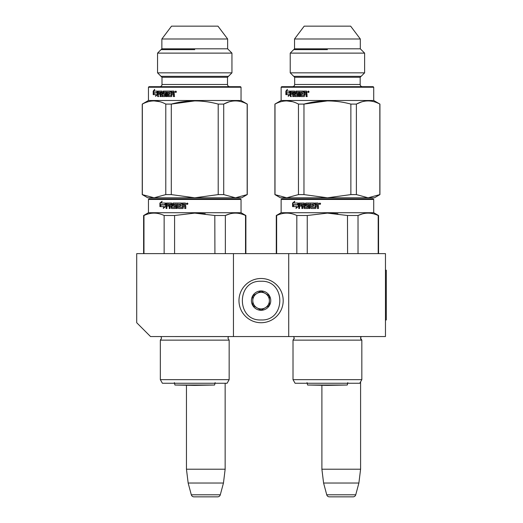 <?xml version="1.0" encoding="UTF-8"?>
<svg xmlns="http://www.w3.org/2000/svg" width="523" height="523" viewBox="0 0 523 523"><rect width="100%" height="100%" fill="white"/><g stroke="black" fill="none" stroke-linecap="round" stroke-linejoin="round"><path stroke-width="0.78" d="M233.448 336.544L233.448 253.622L136.706 253.622L136.706 322.724L150.526 336.544L288.722 336.544L288.722 253.622L385.464 253.622L385.464 336.544L288.722 336.544M233.448 253.622L288.722 253.622M321.893 385.281L321.893 469.209L323.587 483.03L326.744 494.804A2.765 2.765 33.8 0 0 329.412 496.85L353.064 496.85A2.765 2.765 -33.8 0 0 355.738 494.804L326.744 494.804M360.602 337.904L361.236 336.583L293.606 336.583L294.253 338.146L293.011 340.133L361.831 340.133L360.589 338.146L361.197 336.616M360.589 381.816L360.589 469.209L321.893 469.209M360.589 469.209L358.889 483.03L323.587 483.03M358.889 483.03L355.738 494.804M174.368 382.614L174.924 385.033L174.368 382.614L174.924 385.033L194.752 385.379L214.58 385.033L174.924 385.033L186.456 385.235L186.456 469.209L188.156 483.03L191.307 494.804A2.765 2.765 33.8 0 0 193.981 496.85L217.633 496.85A2.765 2.765 -33.8 0 0 220.301 494.804L191.307 494.804M225.151 383.254L225.151 469.209L186.456 469.209M225.151 469.209L223.458 483.03L188.156 483.03M223.458 483.03L220.301 494.804M217.633 496.85L193.981 496.85M261.088 322.724A22.11 22.11 0 0 0 283.198 300.607A22.11 22.11 0 0 0 261.088 278.498A22.11 22.11 0 0 0 238.972 300.607A22.11 22.11 0 0 0 261.088 322.724M261.088 319.958C286.042 321.155 286.048 280.067 261.088 281.263C236.128 280.067 236.128 321.155 261.088 319.958M261.088 310.283A9.676 9.676 0 0 0 270.757 300.607A9.676 9.676 0 0 0 261.088 290.938A9.676 9.676 0 0 0 251.413 300.607A9.676 9.676 0 0 0 261.088 310.283M261.088 310.185L269.378 305.399L269.378 295.822L261.088 291.036L252.792 295.822L252.792 305.399L261.088 310.185M256.937 293.429A8.29 8.29 0 0 1 265.233 293.429A8.29 8.29 0 0 0 252.792 300.607A8.29 8.29 0 0 0 265.233 307.792A8.29 8.29 0 0 0 265.233 293.429A8.29 8.29 0 0 1 269.378 300.607M265.233 307.792A8.29 8.29 0 0 1 252.792 300.607M191.333 383.254L196.478 383.254M202.493 198.897L240.495 198.897L194.752 198.897L240.495 198.897L241.044 199.453L241.044 212.717L245.882 215.509L245.882 253.622M186.809 198.897L149.009 198.897L152.186 198.897L149.009 198.897L148.454 199.453L241.044 199.453M194.752 198.897L149.009 198.897L194.752 198.897M190.359 198.897L153.291 198.897L190.359 198.897M197.099 198.897L236.213 198.897L197.099 198.897M229.159 340.133L160.339 340.133L161.581 338.146L160.894 336.544L228.564 336.583L227.917 338.146L229.159 340.133L229.159 379.659L160.339 379.659L160.339 340.133L160.339 379.659L162.411 383.254L160.339 379.659M229.159 379.659L227.087 383.254L162.411 383.254M143.975 253.622L143.975 215.509L143.616 215.509L143.616 253.622L143.616 215.509L147.761 213.116M164.144 253.622L164.144 215.509C157.423 212.338 150.696 212.338 143.975 215.509M174.584 253.622L174.584 215.509L164.144 215.509M245.529 253.622L245.529 215.509L245.882 215.509M214.92 253.622L214.809 215.483M205.225 213.783L194.752 213.116L214.92 215.509L225.361 215.509C232.081 212.338 238.802 212.338 245.529 215.509M229.689 213.914L225.361 215.509L225.361 253.622M174.584 215.509L194.752 213.116M241.044 212.717L148.454 212.717L143.616 215.509M164.758 204.924L165.608 203.042L165.608 206.552L163.254 208.317L164 206.611L160.058 206.611L160.744 204.924L165.118 204.924L165.608 203.82M160.476 206.611L161.149 204.924M164.366 206.611L164 206.611L164.366 206.611L163.627 208.317M159.901 203.068L159.901 206.611L160.666 204.728L164.673 204.728L165.431 203.042L161.359 203.042L162.091 201.303L159.901 203.068L161.895 201.773M161.071 204.728L160.319 206.611L160.319 205.964M160.319 205.578L160.319 203.068M182.435 207.468L182.449 203.042L185.364 203.042L185.809 203.473L185.809 205.003L185.149 205.644L185.809 206.278L185.809 208.487L184.756 208.487L184.756 206.539L184.318 206.108L183.279 206.108L183.279 208.062L182.854 208.487L178.696 208.487L178.291 208.062L178.291 204.068L177.33 204.068L177.33 208.487L176.375 208.487L176.375 204.068L173.544 204.232L173.695 205.088L175.388 205.088L175.78 205.519L175.78 208.062L175.388 208.487L171.603 208.487L171.23 206.108L170.073 206.108L170.073 208.487L169.217 208.487L169.217 204.068L167.059 204.068L166.929 205.088L168.87 205.088L168.87 206.108L166.929 206.108L166.929 208.487L166.105 208.487L166.105 203.473L166.451 203.042L171.603 203.042L171.975 203.473L171.975 207.298L174.669 207.468L174.669 206.108L172.995 206.108L172.616 205.683L172.995 203.042L181.631 203.042L181.631 204.068L179.317 204.232L179.317 205.088L181.141 205.088L181.141 206.108L179.317 206.108L179.317 207.298L182.435 207.468L182.599 203.042M173.25 206.108L172.878 205.683L173.25 203.042M174.819 207.298L174.911 206.108M169.217 204.068L169.517 208.487M171.23 206.108L171.23 208.062M176.375 204.068L176.597 208.487M178.291 204.068L178.291 208.062M187.986 203.735L187.254 204.421L186.528 203.735L187.254 203.042L187.986 203.735M187.299 204.421L186.626 203.735L187.299 203.042M184.874 208.487L184.874 206.539L184.442 206.108M171.23 204.232L171.23 205.088L170.073 205.088L170.217 204.068L171.093 204.068M184.586 204.068L183.279 204.068L183.279 205.088L184.756 205.088L184.586 204.068M184.756 205.088L184.704 204.068M171.511 205.088L171.511 204.232M170.511 204.068L171.374 204.068M166.451 208.487L166.785 203.042M171.877 208.487L171.511 208.062M178.886 208.487L178.487 208.062M186.953 204.218L187.103 203.787L187.594 204.218L187.509 203.244L186.953 203.244L186.953 204.218M247.17 194.602L241.737 197.792L235.442 197.792L247.17 194.602L247.17 104.09C239.351 99.873 231.532 99.873 223.713 104.09L218.202 104.09L218.202 194.602L194.752 197.792L171.296 194.602L171.296 104.09C186.933 99.873 202.571 99.873 218.202 104.09M223.713 104.09L223.713 194.602L235.442 197.792L154.056 197.792L142.236 194.602L142.236 104.09L148.454 100.501L148.454 87.236L241.044 87.236L240.495 86.681L149.009 86.681L228.388 86.681M176.146 91.303L175.643 91.303M176.218 91.381L176.218 92.211M176.218 92.277L175.957 91.845M175.774 91.858L175.643 92.277L175.643 91.845M175.408 92.244L175.408 91.342M175.447 91.303L175.8 91.113M175.8 92.473L175.44 92.277M176.362 91.793L175.682 92.486L175.015 91.793L175.682 91.1L176.362 91.793M173.95 91.1L171.315 91.1L171.315 95.363L171.596 91.1L173.95 91.1L174.355 93.068L173.754 93.702L174.355 94.336L174.355 96.546L173.394 96.546L173.394 94.598L173.649 96.546L174.597 96.546M173.394 94.598L173.257 94.173L172.06 94.173L171.675 96.546L168.321 96.546L167.654 96.121L167.654 92.126L167.975 96.121M171.675 96.546L168.007 96.546L167.654 96.121M167.654 92.126L166.817 92.126L166.817 96.546L166.007 96.546L166.007 92.126L166.347 92.126L166.347 96.546L167.151 96.546M166.007 92.126L163.738 92.126L163.738 93.146L165.163 93.146L164.111 93.146M165.163 93.146L165.497 93.578L165.163 96.546L162.405 96.546L162.11 94.173L161.712 94.173L162.11 94.173M165.163 96.546L162.012 96.546L161.712 94.173L160.777 94.173L160.777 96.546L160.09 96.546L160.09 92.126L160.502 92.126L160.502 96.546L161.182 96.546M160.09 92.126L158.397 92.126L158.299 93.146L159.816 93.146L158.731 93.146M159.816 93.146L159.816 94.173L158.731 94.173M159.816 94.173L158.299 94.173L158.299 96.546L157.671 96.546L157.671 91.532L158.116 91.532L158.116 96.546L158.731 96.546M157.671 91.532L157.933 91.1L162.012 91.1L158.371 91.1L158.116 91.532M162.012 91.1L162.32 95.363L164.922 95.526L164.562 95.526L165.046 95.363L164.922 94.173L163.156 94.173L162.843 93.741L163.536 94.173M164.686 95.363L164.686 94.336L165.046 94.336M162.843 93.741L163.156 91.1L170.583 91.1L163.536 91.1L163.228 93.741M170.583 91.1L170.583 92.126L168.994 92.126M170.583 92.126L168.687 92.126L168.543 93.146L170.152 93.146L168.857 93.146M170.152 93.146L170.152 94.173L168.857 94.173M170.152 94.173L168.543 94.173L168.687 95.526L171.315 95.363M161.594 92.126L160.888 92.126L160.777 93.146L162.11 93.146L161.712 93.146L161.594 92.126L161.993 92.126L161.293 92.126M173.394 93.146L173.499 92.126L172.06 92.126L172.06 93.146L173.649 93.146L173.499 92.126M161.993 92.126L162.11 93.146M173.649 94.598L173.257 94.173M154.684 91.1L157.155 91.1L156.586 92.787L154.207 92.787L153.697 94.67L153.304 94.67L156.554 94.67L156.24 95.657M156.586 92.787L153.716 92.787L153.2 94.67L153.2 91.133L153.697 91.133L153.697 92.859M153.697 93.244L153.697 94.67M154.462 90.198L153.697 91.133M153.2 91.133L154.71 89.361L154.2 91.1L157.155 91.1M157.286 92.434L157.109 92.983L153.775 92.983L153.304 94.67M154.259 92.983L153.801 94.67M156.089 94.67L155.547 96.376L157.286 94.611L157.286 91.1L156.652 92.983M227.283 86.681L229.715 86.681A2.21 2.21 -47.7 0 1 227.505 84.471L227.505 77.28L161.999 77.28L157.554 72.841L157.554 53.117L161.862 48.816L161.862 38.99L171.531 26.15L161.862 38.99L227.642 38.99L217.967 26.15L171.531 26.15M227.505 77.28L231.944 72.841L231.944 53.117L227.642 48.816L227.642 38.99M227.642 48.816L161.862 48.816L157.554 53.117L231.944 53.117M231.944 72.841L157.554 72.841L157.554 53.117M227.505 84.471L161.999 84.471L161.999 77.28L157.554 72.841M161.999 84.471A2.21 2.21 47.8 0 1 159.79 86.681L173.329 86.681L149.009 86.681L148.454 87.236L149.009 86.681L173.329 86.681L159.79 86.681A2.21 2.21 47.8 0 0 161.999 84.471L161.999 77.28M247.268 194.602L247.268 104.09L241.044 100.501L148.454 100.501L148.454 87.236M241.044 100.501L241.044 87.236L240.495 86.681M194.752 100.9L171.296 104.09L165.784 104.09L165.784 194.602L171.296 194.602M159.737 101.678L154.056 100.9M165.784 194.602L154.056 197.792L147.761 197.792L142.236 194.602L142.236 104.09L148.454 100.501M142.334 194.602L142.334 104.09C150.153 99.873 157.966 99.873 165.784 104.09M228.76 101.978L223.824 104.031M223.713 194.602L218.202 194.602M175.545 92.277L175.408 91.303L175.924 91.303L175.996 92.277L175.735 91.845L175.545 92.277M161.038 76.325L228.466 76.325M194.752 49.639L161.038 49.639M167.072 198.897L149.009 198.897M155.135 198.897L168.184 198.897C148.597 198.897 148.597 198.897 168.184 198.897L187.45 198.897M221.628 198.897L215.698 198.897M179.481 198.897L171.877 198.897M187.509 198.897L191.634 198.897M240.495 198.897L223.471 198.897M167.791 198.897C148.722 198.897 148.722 198.897 167.791 198.897M216.169 86.681L237.507 86.681M175.316 198.897L178.395 198.897L175.316 198.897M180.023 198.897L190.431 198.897L180.023 198.897M221.321 198.897C240.9 198.897 240.9 198.897 221.321 198.897C240.9 198.897 240.9 198.897 221.321 198.897M158.371 86.681L149.532 86.681L158.371 86.681M168.184 198.897C148.597 198.897 148.597 198.897 168.184 198.897M199.093 198.897L215.724 198.897L199.093 198.897M324.005 383.254L329.144 383.254M335.158 198.897L373.161 198.897L327.418 198.897L373.161 198.897L373.716 199.453L373.716 212.717L378.554 215.509L378.554 253.622L378.554 215.509L378.194 215.509L378.194 253.622M299.744 198.897L306.694 198.897M327.418 198.897L281.675 198.897L327.418 198.897M323.031 198.897L285.963 198.897L323.031 198.897M329.771 198.897L368.878 198.897L329.771 198.897M285.342 198.897L281.675 198.897L281.126 199.453L373.716 199.453L373.716 212.717L378.554 215.509M295.083 383.254L359.759 383.254L361.831 379.659L293.011 379.659L293.011 340.133L293.011 379.659L295.083 383.254L293.011 379.659M276.641 253.622L276.641 215.509L276.288 215.509L276.288 253.622L276.288 215.509L281.126 212.717L276.288 215.509M296.816 253.622L296.816 215.509C290.088 212.338 283.368 212.338 276.641 215.509M307.249 253.622L307.249 215.509L296.816 215.509M347.592 253.622L347.481 215.483M337.891 213.783L327.418 213.116L347.592 215.509L358.026 215.509C364.747 212.338 371.474 212.338 378.194 215.509M362.361 213.914L358.026 215.509L358.026 253.622M307.249 215.509L327.418 213.116M356.137 198.897L373.161 198.897L373.716 199.453L373.716 212.717L281.126 212.717L281.126 199.453L281.126 212.717M297.43 204.924L298.273 203.042L298.273 206.552L295.92 208.317L296.672 206.611L292.73 206.611L293.416 204.924L297.783 204.924L298.273 203.82M293.142 206.611L293.821 204.924M297.038 206.611L296.672 206.611L297.038 206.611L296.299 208.317M292.573 203.068L292.573 206.611L293.338 204.728L297.339 204.728L298.097 203.042L294.031 203.042L294.763 201.303L292.573 203.068L294.56 201.773M293.743 204.728L292.991 206.611L292.991 205.964M292.991 205.578L292.991 203.068M315.101 207.468L315.121 203.042L318.036 203.042L318.474 203.473L318.474 205.003L317.821 205.644L318.474 206.278L318.474 208.487L317.422 208.487L317.422 206.539L316.984 206.108L315.951 206.108L315.951 208.062L315.519 208.487L311.368 208.487L310.956 208.062L310.956 204.068L309.995 204.068L309.995 208.487L309.047 208.487L309.047 204.068L306.216 204.232L306.36 205.088L308.054 205.088L308.446 205.519L308.446 208.062L308.054 208.487L304.275 208.487L303.902 206.108L302.745 206.108L302.745 208.487L301.882 208.487L301.882 204.068L299.731 204.068L299.594 205.088L301.542 205.088L301.542 206.108L299.594 206.108L299.594 208.487L298.777 208.487L298.777 203.473L299.117 203.042L304.275 203.042L304.641 203.473L304.641 207.298L307.341 207.468L307.341 206.108L305.661 206.108L305.282 205.683L305.661 203.042L314.297 203.042L314.297 204.068L311.989 204.232L311.989 205.088L313.807 205.088L313.807 206.108L311.989 206.108L311.989 207.298L315.101 207.468L315.264 203.042M305.922 206.108L305.55 205.683L305.922 203.042M307.491 207.298L307.583 206.108M301.882 204.068L302.189 208.487M303.902 206.108L303.902 208.062M309.047 204.068L309.263 208.487M310.956 204.068L310.956 208.062M320.651 203.735L319.919 204.421L319.193 203.735L319.919 203.042L320.651 203.735M319.965 204.421L319.291 203.735L319.965 203.042M317.539 208.487L317.539 206.539L317.108 206.108M303.902 204.232L303.902 205.088L302.745 205.088L302.889 204.068L303.758 204.068M317.252 204.068L315.951 204.068L315.951 205.088L317.422 205.088L317.252 204.068M317.422 205.088L317.376 204.068M304.183 205.088L304.183 204.232M303.177 204.068L304.04 204.068M299.117 208.487L299.457 203.042M304.549 208.487L304.183 208.062M311.558 208.487L311.152 208.062M319.625 204.218L319.769 203.787L320.259 204.218L320.181 203.244L319.625 203.244L319.625 204.218M374.409 197.792L379.933 194.602L374.409 197.792L368.114 197.792L379.835 194.602L379.835 104.09C372.023 99.873 364.204 99.873 356.385 104.09L350.874 104.09L350.874 194.602L327.418 197.792L303.968 194.602L303.968 104.09C319.605 99.873 335.236 99.873 350.874 104.09M379.933 194.602L379.933 104.09L379.835 194.602M356.385 104.09L356.385 194.602L368.114 197.792L286.728 197.792L274.902 194.602L274.902 104.09L281.126 100.501L281.126 87.236L373.716 87.236L373.161 86.681L281.675 86.681L361.981 86.681M308.812 91.303L308.309 91.303M308.89 91.381L308.89 92.211M308.89 92.277L308.629 91.845M308.439 91.858L308.309 92.277L308.309 91.845M308.08 92.244L308.08 91.342M308.112 91.303L308.472 91.113M308.472 92.473L308.106 92.277M309.028 91.793L308.354 92.486L307.687 91.793L308.354 91.1L309.028 91.793M306.622 91.1L303.987 91.1L303.987 95.363L304.268 91.1L306.622 91.1L307.027 93.068L306.426 93.702L307.027 94.336L307.027 96.546L306.066 96.546L306.066 94.598L306.321 96.546L307.269 96.546M306.066 94.598L305.929 94.173L304.732 94.173L304.347 96.546L300.993 96.546L300.32 96.121L300.32 92.126L300.647 96.121M304.347 96.546L300.673 96.546L300.32 96.121M300.32 92.126L299.489 92.126L299.489 96.546L298.672 96.546L298.672 92.126L299.019 92.126L299.019 96.546L299.823 96.546M298.672 92.126L296.41 92.126L296.41 93.146L297.835 93.146L296.776 93.146M297.835 93.146L297.835 96.546L295.077 96.546L294.776 94.173L294.384 94.173L294.776 94.173M297.835 96.546L294.684 96.546L294.384 94.173L293.449 94.173L293.449 96.546L292.762 96.546L292.762 92.126L293.174 92.126L293.174 96.546L293.854 96.546M292.762 92.126L291.069 92.126L290.965 93.146L292.488 93.146L291.403 93.146M292.488 93.146L292.488 94.173L291.403 94.173M292.488 94.173L290.965 94.173L290.965 96.546L290.337 96.546L290.337 91.532L290.781 91.532L290.781 96.546L291.403 96.546M290.337 91.532L290.598 91.1L294.684 91.1L291.036 91.1L290.781 91.532M294.684 91.1L294.985 95.363L297.587 95.526L297.227 95.526L297.711 95.363L297.587 94.173L295.828 94.173L295.515 93.741L296.201 94.173M297.352 95.363L297.352 94.336L297.711 94.336M295.515 93.741L295.828 91.1L303.255 91.1L296.201 91.1L295.894 93.741M303.255 91.1L303.255 92.126L301.666 92.126M303.255 92.126L301.353 92.126L301.215 93.146L302.817 93.146L301.529 93.146M302.817 93.146L302.817 94.173L301.529 94.173M302.817 94.173L301.215 94.173L301.353 95.526L303.987 95.363M294.266 92.126L293.56 92.126L293.449 93.146L294.776 93.146L294.384 93.146L294.266 92.126L294.665 92.126L293.965 92.126M306.066 93.146L306.164 92.126L304.732 92.126L304.732 93.146L306.321 93.146L306.164 92.126M294.665 92.126L294.776 93.146M306.321 94.598L305.929 94.173M287.356 91.1L289.827 91.1L289.258 92.787L286.879 92.787L286.369 94.67L285.976 94.67L289.219 94.67L288.905 95.657M289.258 92.787L286.388 92.787L285.872 94.67L285.872 91.133L286.369 91.133L286.369 92.859M286.369 93.244L286.369 94.67M287.134 90.198L286.369 91.133M285.872 91.133L287.382 89.361L286.866 91.1L289.827 91.1M289.958 92.434L289.775 92.983L286.441 92.983L285.976 94.67M286.931 92.983L286.473 94.67M288.761 94.67L288.212 96.376L289.958 94.611L289.958 91.1L289.324 92.983M294.665 84.471A2.21 2.21 47.8 0 1 292.455 86.681L306.001 86.681L292.455 86.681A2.21 2.21 47.8 0 0 294.665 84.471L294.665 77.28L294.665 84.471L360.17 84.471L360.17 77.28L360.17 84.471A2.21 2.21 -47.7 0 0 362.387 86.681A2.21 2.21 -47.7 0 1 360.17 84.471L360.17 77.28L294.665 77.28L290.226 72.841L290.226 53.117L294.527 48.816L294.527 38.99L304.203 26.15L350.639 26.15L360.314 38.99L350.639 26.15L360.314 38.99L294.527 38.99L304.203 26.15M360.17 77.28L364.616 72.841L360.17 77.28L364.616 72.841L364.616 53.117L360.314 48.816L360.314 38.99L360.314 48.816L294.527 48.816L290.226 53.117L364.616 53.117L360.314 48.816M364.616 72.841L364.616 53.117L364.616 72.841L290.226 72.841L290.226 53.117M379.835 104.09L373.716 100.501L281.126 100.501L281.126 87.236L281.675 86.681L306.001 86.681L281.675 86.681L281.126 87.236L281.675 86.681L306.001 86.681L291.043 86.681M379.933 104.09L373.716 100.501L373.716 87.236L373.161 86.681L361.053 86.681M327.418 100.9L303.968 104.09L298.456 104.09L298.456 194.602L303.968 194.602M292.409 101.678L286.728 100.9M298.456 194.602L286.728 197.792L280.433 197.792L274.902 194.602L274.902 104.09L281.126 100.501M275 194.602L275 104.09C282.819 99.873 290.638 99.873 298.456 104.09M361.432 101.978L356.496 104.031M356.385 194.602L350.874 194.602M308.21 92.277L308.08 91.303L308.59 91.303L308.668 92.277L308.4 91.845L308.21 92.277M293.704 76.325L361.132 76.325M327.418 49.639L293.704 49.639M347.462 384.523L347.246 385.033L327.418 385.379L307.596 385.033L307.034 382.614L307.596 385.033L347.246 385.033L347.802 382.614M373.716 94.67L373.716 87.236L373.161 86.681M300.915 198.897L320.115 198.897M354.3 198.897L348.37 198.897M312.153 198.897L304.549 198.897M320.181 198.897L324.299 198.897M300.457 198.897C281.387 198.897 281.387 198.897 300.457 198.897M306.511 198.897L312.695 198.897M373.716 89.361L373.716 91.1M369.983 86.681L359.948 86.681M281.753 86.681L292.86 86.681M373.716 89.413L373.716 87.236M319.475 198.897L307.093 198.897M281.126 199.453L281.675 198.897L284.858 198.897M287.807 198.897L300.856 198.897C281.269 198.897 281.269 198.897 300.856 198.897M307.988 198.897L311.067 198.897M353.986 198.897C373.572 198.897 373.572 198.897 353.986 198.897M306.001 86.681L297.142 86.681M362.387 86.681L348.841 86.681M363.799 86.681L373.089 86.681M385.464 270.208L386.294 270.208L386.294 319.958L385.464 319.958M148.454 199.453L148.454 212.717L148.454 199.453M214.58 385.033L215.136 382.614M161.025 339.61L160.404 340.1M161.862 48.816L161.862 38.99M161.947 84.935L161.699 85.582M161.176 86.19L160.568 86.537M227.551 84.935L227.806 85.582M228.329 86.19L228.937 86.537M147.761 197.792L142.236 194.602M186.456 385.235L174.924 385.033L186.456 385.235M361.301 339.773L361.831 340.133L361.831 379.659L361.831 340.133L361.831 379.659L359.759 383.254M361.086 336.747L360.72 337.387M360.831 339.159L361.269 339.741M360.602 338.388L360.746 338.976M373.161 198.897L373.716 199.453M294.194 338.662L294.253 338.172M373.716 212.717L374.409 213.116M294.619 84.935L294.364 85.582M293.841 86.19L293.24 86.537M360.223 84.935L360.478 85.582M360.994 86.19L361.602 86.537M281.675 86.681L281.126 87.236M373.716 100.501L374.409 100.9M280.433 197.792L274.902 194.602M307.034 382.614L307.596 385.033"/></g></svg>
